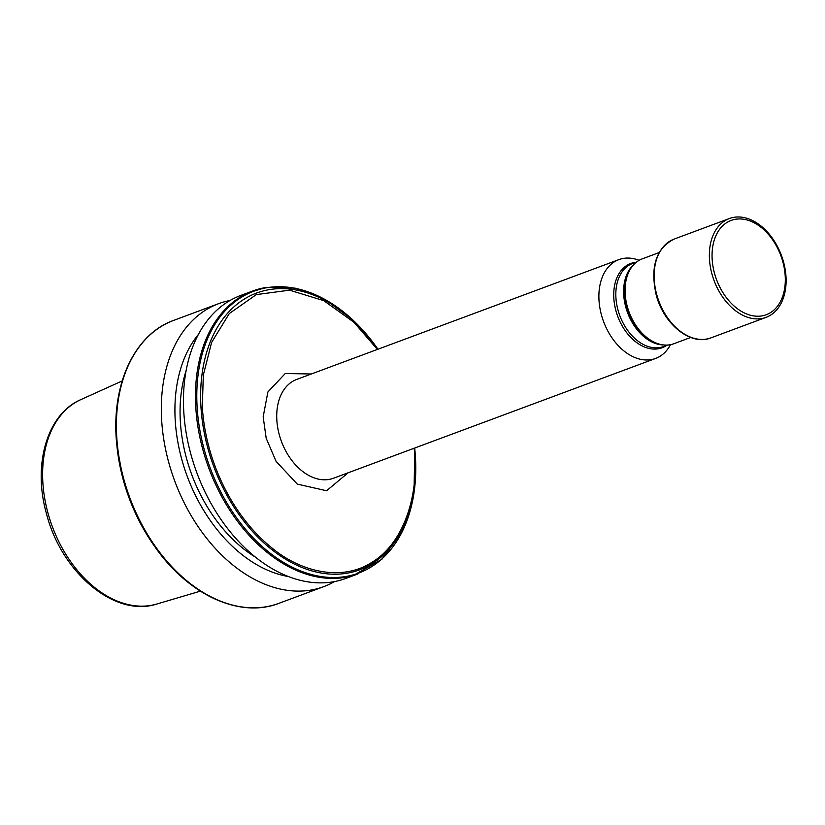 <?xml version="1.0" encoding="UTF-8"?>
<svg xmlns="http://www.w3.org/2000/svg" width="825" height="825" viewBox="0 0 825 825"><rect width="100%" height="100%" fill="white"/><g stroke="black" fill="none" stroke-linecap="round" stroke-linejoin="round"><path stroke-width="1.24" d="M265.97 287.482A150.944 102.939 69.6 0 0 252.739 290.978A150.944 102.939 69.6 0 0 248.201 292.854A150.944 102.939 69.6 0 0 206.724 462.299A150.944 102.939 69.6 0 0 344.747 577.438A150.944 102.939 69.6 0 0 353.317 575.479A150.944 102.939 69.6 0 0 357.968 573.932M414.15 448.233A146.314 99.784 -110.4 0 1 414.954 460.433C417.027 498.568 403.054 544.026 371.477 562.588C340.478 582.357 299.279 570.787 272.24 548.171L272.322 550.028A147.675 100.712 69.6 0 0 346.675 573.262A147.675 100.712 69.6 0 0 415.522 459.855A147.675 100.712 -110.4 0 0 414.758 448.666L414.697 448.037A147.675 100.712 -110.4 0 1 414.758 448.666L414.851 449.677A150.377 102.558 -110.4 0 1 345.531 576.551A150.377 102.558 -110.4 0 1 204.064 448.903A150.377 102.558 -110.4 0 1 267.042 287.677A150.377 102.558 -110.4 0 1 376.994 347.872L377.582 348.707A147.675 100.712 69.6 0 0 269.61 289.585A147.675 100.712 69.6 0 0 201.011 407.756L202.321 406.9L203.321 375.097L211.633 342.385L229.298 313.552L256.307 294.608L289.554 290.163L323.751 300.651L353.915 322.245L377.407 349.429M334.548 581.584A150.944 102.939 -110.4 0 1 323.833 586.627A150.944 102.939 -110.4 0 1 310.613 590.133A150.944 102.939 -110.4 0 1 168.62 462.01A150.944 102.939 -110.4 0 1 218.604 303.672A150.944 102.939 -110.4 0 1 230.02 300.496M255.502 557.195A131.773 89.873 -110.4 0 1 186.44 458.092A131.773 89.873 -110.4 0 1 186.11 370.6M357.503 574.107L345.953 578.397A150.944 102.939 -110.4 0 1 332.733 581.903A150.944 102.939 -110.4 0 1 190.75 453.781A150.944 102.939 -110.4 0 1 240.735 295.453L252.285 291.153M288.368 576.531A138.847 94.689 -110.4 0 1 181.634 458.875A138.847 94.689 -110.4 0 1 198.361 334.496M711.903 273.828A52.707 35.949 69.6 0 0 761.485 318.574A52.707 35.949 69.6 0 0 766.105 317.347A52.707 35.949 69.6 0 0 783.564 262.061A52.707 35.949 69.6 0 0 733.982 217.315A52.707 35.949 69.6 0 0 729.362 218.542A52.707 35.949 69.6 0 0 711.903 273.828M690.711 337.456L673.808 343.747A45.282 30.886 -110.4 0 1 659.649 344.211A45.282 30.886 -110.4 0 1 627.248 306.364A45.282 30.886 -110.4 0 1 631.218 267.764A45.282 30.886 -110.4 0 1 642.242 258.864L659.144 252.574M761.815 315.913A50.315 34.31 69.6 0 0 782.884 261.968A50.315 34.31 69.6 0 0 735.549 219.264A50.315 34.31 69.6 0 0 714.481 273.209A50.315 34.31 69.6 0 0 761.815 315.913M670.488 344.685A52.707 35.949 -110.4 0 1 655.638 358.432A52.707 35.949 -110.4 0 1 601.435 314.913A52.707 35.949 -110.4 0 1 618.894 259.617A52.707 35.949 -110.4 0 1 639.117 260.318M224.07 486.987L222.472 486.76A147.675 100.712 69.6 0 0 256.792 536.013L258.369 535.673C244.87 521.916 233.444 505.684 224.07 486.987A146.314 99.784 -110.4 0 1 202.321 406.9M348.119 472.787L326.597 490.751L297.278 484.1L276.076 461.34L266.186 438.24L263.175 416.831L267.888 391.978L285.264 373.519L311.376 373.983M323.833 586.627L278.912 603.333A150.944 102.939 -110.4 0 1 265.681 606.839A150.944 102.939 -110.4 0 1 123.698 478.717A150.944 102.939 -110.4 0 1 173.683 320.378C133.949 334.352 110.488 386.203 116.799 444.644A150.377 102.558 69.6 0 0 123.152 478.995A150.377 102.558 69.6 0 0 154.657 546.439L154.657 546.439A150.377 102.558 69.6 0 0 237.074 606.117M200.382 591.143L156.833 604.024A109.158 74.446 -110.4 0 1 47.891 512.799A109.158 74.446 -110.4 0 1 80.819 399.63L122.203 380.923M710.882 337.889A52.707 35.949 -110.4 0 1 656.679 294.37A52.707 35.949 -110.4 0 1 674.138 239.075C656.061 248.335 650.059 266.867 656.133 294.659C663.486 324.081 690.834 346.222 710.882 337.889L766.105 317.347M659.268 344.097A44.777 30.535 -110.4 0 1 658.886 344.004A44.777 30.535 -110.4 0 1 626.845 306.58A44.777 30.535 -110.4 0 1 630.774 268.424A44.777 30.535 -110.4 0 1 631.001 268.094M663.692 344.963A44.323 30.226 -110.4 0 1 625.762 307.055A44.323 30.226 -110.4 0 1 633.796 264.557M667.549 345.056L663.548 346.541A44.323 30.226 -110.4 0 1 659.67 347.573A44.323 30.226 -110.4 0 1 617.966 309.942A44.323 30.226 -110.4 0 1 632.651 263.453L636.653 261.968M666.744 345.355A44.962 30.669 -110.4 0 1 658.195 348.8A44.962 30.669 -110.4 0 1 615.893 310.633A44.962 30.669 -110.4 0 1 634.724 262.422A44.962 30.669 -110.4 0 1 635.848 262.267M655.638 358.432L333.465 478.242A52.707 35.949 -110.4 0 1 279.273 434.723A52.707 35.949 -110.4 0 1 296.722 379.428L618.894 259.617M377.943 349.222A147.675 100.712 69.6 0 0 377.582 348.707L377.943 349.222M272.24 548.171A146.314 99.784 -110.4 0 1 258.38 535.662M415.522 459.855L414.954 460.433M272.322 550.028A147.675 100.712 -110.4 0 1 256.792 536.013M222.472 486.76A147.675 100.712 -110.4 0 1 201.011 407.756M116.892 445.644L123.142 479.387C129.783 503.601 140.095 525.669 154.069 545.614L154.069 545.614A147.675 100.712 -110.4 0 1 123.131 479.387A147.675 100.712 -110.4 0 1 116.892 445.644L116.799 444.644A150.377 102.558 69.6 0 1 140.188 345.613M248.201 292.854L266.197 287.409L295.113 288.131L324.689 299.269L352.842 319.945L377.572 348.686M658.886 344.004L659.649 344.211M729.362 218.542L674.138 239.075M630.774 268.424L631.218 267.764M353.306 575.479L381.81 559.35L402.724 530.795L414.047 492.659L414.758 448.687M156.833 604.024C114.685 617.904 61.236 572.323 46.447 513.593C32.587 465.022 46.87 414.16 80.819 399.63M154.069 545.614L154.657 546.439C188.059 594.804 239.704 618.719 278.912 603.333M218.604 303.672L173.683 320.378"/></g></svg>
